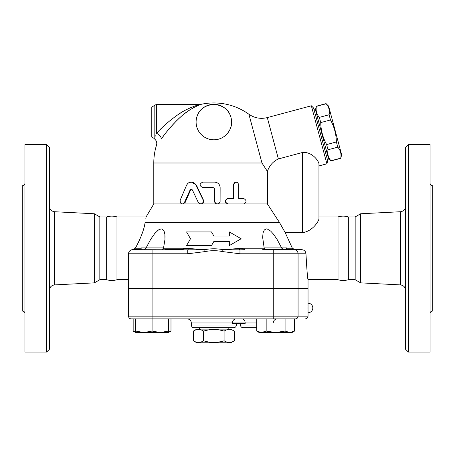 <?xml version="1.0" encoding="UTF-8"?>
<svg xmlns="http://www.w3.org/2000/svg" width="455" height="455" viewBox="0 0 455 455"><rect width="100%" height="100%" fill="white"/><g stroke="black" fill="none" stroke-linecap="round" stroke-linejoin="round"><path stroke-width="0.68" d="M224.093 331.103C217.262 328.965 210.438 328.965 203.607 331.103C200.189 328.965 196.776 328.965 193.358 331.103L193.358 340.795C196.776 342.933 200.189 342.933 203.607 340.795C210.438 342.933 217.262 342.933 224.093 340.795C227.511 342.933 230.924 342.933 234.342 340.795L234.342 331.103C230.924 328.965 227.511 328.965 224.093 331.103L224.093 340.795M234.342 331.103L230.912 329.124L196.787 329.124L193.358 331.103M234.342 340.795L230.912 342.774L196.787 342.774L193.358 340.795M203.607 331.103L203.607 340.795M228.182 327.759L228.182 329.124M46.637 352.056L46.637 144.576L49.367 147.306L49.367 349.326L46.637 352.056L24.934 352.056L24.934 144.576L46.637 144.576M54.549 284.904L94.373 282.862L94.373 213.77L54.549 211.729L54.549 284.904C51.404 285.376 49.675 287.19 49.367 290.358M24.934 313.358C24.797 312.039 24.069 311.311 22.75 311.174L22.75 185.458C24.075 185.327 24.803 184.599 24.934 183.274M94.373 282.862L99.833 279.711L106.658 279.711C110.099 280.758 113.534 280.758 116.975 279.711L116.975 216.921C113.534 215.869 110.099 215.869 106.658 216.921L99.833 216.921L94.373 213.77M106.658 279.711L106.658 216.921M99.833 279.711L99.833 216.921M135.698 332.537L135.698 331.075L143.888 332.537L135.698 332.537L133.161 331.075L133.161 318.887L131.268 318.887L152.078 318.887L152.078 331.075L160.268 332.537L168.458 331.075L168.458 332.537L143.888 332.537L152.078 331.075M170.989 318.887L170.989 331.075L168.458 332.201M408.363 352.056L408.363 144.576L405.632 147.306L405.632 349.326L408.363 352.056L430.066 352.056L430.066 144.576L408.363 144.576M360.627 282.862L360.627 213.77L355.167 216.921L355.167 279.711L360.627 282.862L400.451 284.904C403.596 285.376 405.325 287.19 405.632 290.358M430.066 313.358C430.202 312.039 430.93 311.311 432.25 311.174L432.25 185.458C430.925 185.327 430.197 184.599 430.066 183.274M338.025 279.711L338.025 216.921C341.466 215.869 344.901 215.869 348.342 216.921L348.342 279.711C344.901 280.758 341.466 280.758 338.025 279.711L308.035 279.711L308.035 288.584L298.071 288.584L298.071 253.776A4.095 3.919 -90 0 0 294.152 249.681L262.654 249.681M355.167 279.711L348.342 279.711M308.012 304.401L307.995 306.181M307.989 307.341L307.989 308.592M307.995 309.753L308.012 311.544M308.035 312.744L308.035 303.189A4.777 4.777 0 0 1 312.812 307.967A4.777 4.777 0 0 1 308.035 312.744L308.035 316.157L298.071 316.157A2.73 2.611 90 0 1 295.46 318.887L152.078 318.887L152.078 316.157L128.537 316.157A2.73 2.73 0 0 0 131.268 318.887A2.73 2.73 0 0 1 128.537 316.157L128.537 288.857L152.078 288.857L152.078 316.157L273.751 316.157L273.751 318.887M198.266 202.412L199.734 203.772L201.821 203.721L203.266 202.208L203.175 200.035L195.331 184.019L193.921 182.756L192.402 182.125L189.229 182.421L187.813 183.388L186.647 185.071L180.163 200.2L180.277 202.532L181.05 203.504L182.142 203.942L183.223 203.772L184.19 203.01L190.133 189.877L191.18 189.223L192.357 189.877L198.266 202.412M191.242 181.989L196.384 185.071L203.413 200.035C204.011 202.236 203.203 203.544 201.002 203.954L153.79 203.954L146.106 216.921L116.975 216.921M191.492 189.246L190.605 189.991L185.191 202.412L183.058 203.954M243.681 198.494C246.798 200.314 246.798 202.134 243.681 203.954L228.12 203.954C224.599 202.134 224.599 200.314 228.12 198.494L233.483 198.494L233.517 184.4L234.382 182.791L236.02 182.114L237.681 182.677L238.653 184.4L238.687 198.494L243.681 198.494M243.021 198.494L238.687 198.494M243.021 203.954L227.801 203.954C224.361 202.134 224.361 200.314 227.801 198.494L233.045 198.494L233.045 184.844L235.61 182.114L236.105 182.114M227.801 198.494L228.12 198.494M213.85 187.744L214.567 188.939L214.567 201.224C214.714 202.885 215.624 203.794 217.28 203.954L219.196 203.277L220.106 201.667L220.14 187.574C219.816 184.258 217.956 182.438 214.567 182.114L202.765 182.114C199.233 183.934 199.233 185.754 202.765 187.574L213.173 187.574L214.305 188.143L214.589 201.582L215.886 203.544L217.268 203.954L228.12 203.954M217.28 203.954L201.002 203.954M267.409 203.954L267.409 171.427C269.394 165.575 273.051 161.417 278.38 158.943L302.575 152.459C312.483 151.646 318.767 161.309 318.955 163.851L318.955 218.838C318.637 221.676 312.079 231.527 302.575 232.596L285.194 232.596L279.421 222.381L267.409 203.954L243.681 203.954M267.409 171.427L261.966 163.004L153.79 163.004L153.79 203.954M190.491 238.761L186.55 245.586L211.484 245.586L213.85 241.491L229.331 241.491L229.331 245.586L241.15 238.761L229.331 231.936L229.331 236.031L213.85 236.031L211.484 231.936L186.55 231.936L190.491 238.761M328.612 106.112L341.688 154.893L340.727 158.152C341.529 154.012 340.55 150.343 337.781 147.158L336.387 141.954C336.205 134.145 334.243 126.814 330.489 119.961L329.096 114.762C329.903 110.616 328.92 106.953 326.15 103.768L328.612 106.112M328.504 158.425L331.007 160.933L340.767 158.317M315.429 109.644L316.39 106.379C315.588 110.525 316.572 114.194 319.342 117.379L320.729 122.577C320.911 130.386 322.874 137.717 326.627 144.571L328.021 149.775C327.213 153.915 328.197 157.584 330.967 160.769L331.007 160.933M327.361 159.438L328.681 159.085L315.252 108.984L313.933 109.337M330.967 160.769L340.727 158.152M328.021 149.775L337.781 147.158M326.627 144.571L336.387 141.954M320.729 122.577L330.489 119.961M319.342 117.379L329.096 114.762M316.39 106.379L326.15 103.768M162.998 249.272L162.998 247.907L141.158 247.907L141.158 249.681L132.741 249.681L135.351 248.22C140.891 237.999 144.15 229.388 145.111 222.381L145.117 222.353M265.544 249.681L264.201 248.22L244.068 248.22A2.73 0.978 -90 0 0 244.932 249.681L239.961 249.84A2.73 0.95 83.9 0 1 239.239 248.481L222.984 249.681L239.961 249.84L239.961 253.776L305.965 253.776C306.875 270.054 307.563 278.693 308.035 279.711C307.54 278.46 306.852 269.815 305.965 253.776C305.675 251.291 304.281 249.926 301.773 249.681L286.542 249.681L286.542 247.907L264.702 247.907L264.702 249.681M294.539 331.075L292.002 332.537L289.807 332.537L294.539 331.075L294.539 318.887M256.711 331.075L261.437 332.537L259.242 332.537L256.711 331.075L256.711 318.887M275.622 332.537L285.08 331.075L289.807 332.537L261.437 332.537L266.164 331.075L275.622 332.537M133.161 318.887L135.698 318.887L135.698 331.075M135.698 318.887L152.078 318.887M168.458 318.887L168.458 331.075M285.08 318.887L285.08 331.075M266.164 318.887L266.164 331.075M133.161 331.075L135.698 332.201M165.046 249.681L182.768 249.681A2.73 0.978 90 0 0 183.632 248.22L163.499 248.22L162.156 249.681M131.785 249.767L132.741 249.681M128.566 253.293L128.537 288.584L298.071 288.584M187.232 318.887C189.718 319.131 191.083 320.496 191.327 322.982L245.148 322.982L245.148 323.664L232.511 323.664L232.511 322.982A4.095 3.395 90 0 1 235.906 318.887M256.711 327.759L243.197 327.759L256.711 327.759M194.057 327.759L233.642 327.759C235.303 327.6 236.213 326.69 236.373 325.029L191.327 325.029C191.487 326.69 192.397 327.6 194.057 327.759M308.035 303.189L308.035 288.857L152.078 288.857M213.85 104.309C203.493 105.475 197.629 110.633 196.247 119.796C194.706 127.263 200.792 139.514 213.685 139.799C225.828 139.816 232.42 128.685 231.578 121.269C230.759 111.304 224.85 105.651 213.85 104.309A17.745 17.745 0 0 0 198.482 130.926A17.745 17.745 0 0 0 229.218 130.926A17.745 17.745 0 0 0 213.85 104.309A17.745 17.745 0 0 0 198.482 130.926A17.745 17.745 0 0 0 229.218 130.926A17.745 17.745 0 0 0 213.85 104.309M151.794 107.039L151.794 137.069L151.06 137.069L151.06 107.039L151.794 107.039L156.52 104.309L200.547 104.309C197.857 104.735 186.01 108.899 178.599 114.256C169.914 120.274 162.549 126.632 156.52 133.343L156.571 133.292M159.927 129.806L161.309 128.429M178.44 114.364L181.556 112.391M187.978 108.904L190.793 107.619M156.52 104.309L156.52 133.343C154.217 141.01 154.217 141.01 156.52 133.343A5.46 3.043 -144.5 0 1 161.298 139.002C166.826 130.955 173.577 123.328 181.539 116.122C188.33 109.695 199.188 104.707 201.656 104.195L199.057 105.128M197.749 105.668L196.293 106.316M194.541 107.181L192.744 108.148M190.036 109.769L184.389 113.773M181.249 116.372L178.252 119.091M176.659 120.638L169.994 127.832M168.72 129.345L166.399 132.206M163.914 135.431L162.179 137.774M161.298 139.002C154.967 147.17 154.967 147.17 161.298 139.002M155.678 136.085L155.963 135.141M278.38 158.943L267.301 117.595C260.664 119.227 254.527 118.107 248.902 114.233A60.06 60.06 0 0 0 213.85 102.944C226.715 103.04 238.397 106.806 248.902 114.233L261.966 163.004M281.764 248.22L283.761 249.681M266.454 228.882L266.056 228.911M264.201 248.22L262.654 237.356M165.046 237.282L164.852 234.052M161.246 228.882L160.837 228.911M159.705 229.235L157.572 230.611M155.644 232.477L155.047 233.165M137.78 243.681L138.786 241.645M143.916 249.681L145.907 248.276M128.537 279.711L116.975 279.711M145.85 218.679L146.01 217.609M145.111 222.381C146.487 215.124 146.487 215.124 145.111 222.381L279.421 222.381M285.194 232.596L292.349 248.22L294.959 249.681M244.068 248.22L239.239 248.481M187.739 253.776L187.739 249.84L132.632 249.681A4.095 4.095 0 0 0 128.537 253.776L187.739 253.776L205.108 251.587L204.716 249.681L188.461 248.481A2.73 0.95 -83.9 0 1 187.739 249.84L204.716 249.681C210.807 248.493 216.899 248.493 222.984 249.681L222.592 251.587L239.961 253.776M146.083 247.907L150.736 239.233L154.694 233.586L158.465 229.929L161.167 228.882L161.974 228.979L164.067 231.094L164.864 234.149L164.955 239.523L163.499 248.22M188.461 248.481L183.632 248.22M262.654 237.135L263.098 232.704L264.338 229.929L266.38 228.882L267.244 228.979L270.685 231.094L273.461 234.149L277.14 239.523L281.617 247.907M318.955 163.749L318.955 216.921L338.025 216.921M267.301 117.595L311.351 105.787L326.895 163.8L318.955 165.933M326.895 163.8L327.714 160.757L313.58 108.017L311.351 105.787M360.627 213.77L400.451 211.729L400.451 284.904M196.384 185.071L195.986 185.071M185.191 202.412L184.542 202.412M190.605 189.991L190.076 189.991M233.045 184.844L233.483 184.844M256.711 322.982L245.148 322.982A4.095 2.923 90 0 0 242.225 318.887M256.711 325.029L240.468 325.029C240.627 326.69 241.537 327.6 243.197 327.759M298.071 288.857L298.071 316.157L273.751 316.157L273.751 288.857M154.154 105.674L154.154 138.434L154.791 139.179C156.565 140.777 157.146 142.728 156.543 145.037A60.06 60.06 0 0 0 153.79 163.004M302.575 152.459L302.575 232.596M292.349 248.22L286.542 248.22M273.751 288.584L273.751 249.681M141.158 248.22L135.351 248.22M152.078 288.584L152.078 249.681M128.537 253.776A4.095 4.095 0 0 1 132.632 249.681M205.108 251.587C210.938 250.398 216.768 250.398 222.592 251.587M199.518 327.759L199.518 329.124M54.549 211.729C51.381 211.279 49.652 209.459 49.367 206.274M400.451 211.729C403.619 211.279 405.348 209.459 405.632 206.274M355.167 216.921L348.342 216.921M316.35 106.214L326.11 103.603M168.458 332.537L170.989 331.075M273.227 322.982C273.472 320.496 274.837 319.131 277.322 318.887M191.327 322.982L191.327 325.029M236.373 323.664L236.373 325.029M240.468 323.664L240.468 325.029M308.035 316.157C307.876 317.817 306.966 318.727 305.305 318.887M200.547 104.309L201.656 104.195A60.06 60.06 0 0 1 213.85 102.944M154.154 138.434L151.794 137.069"/></g></svg>
